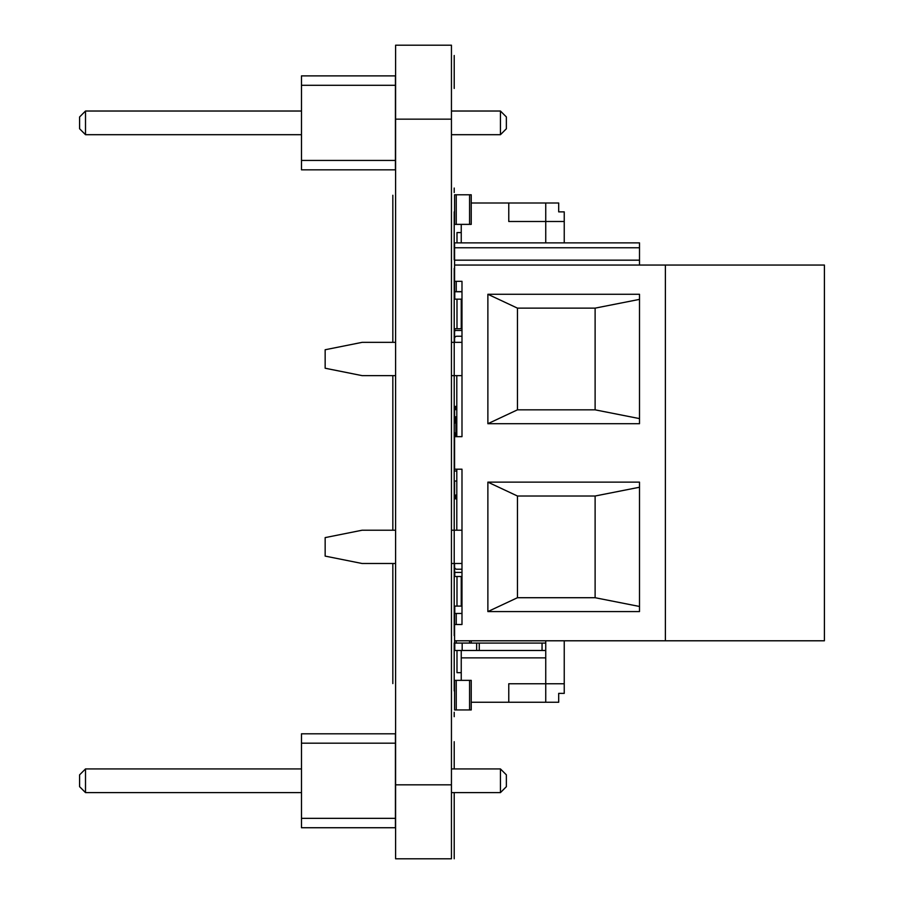 <?xml version="1.0" encoding="UTF-8"?>
<svg xmlns="http://www.w3.org/2000/svg" width="904" height="904" viewBox="0 0 904 904"><rect width="100%" height="100%" fill="white"/><g stroke="black" fill="none" stroke-linecap="round" stroke-linejoin="round"><path stroke-width="1.36" d="M454.588 566.311L454.588 571.113L454.588 566.311M455.887 572.413L461.989 572.413L455.887 572.413A1.299 1.299 0 0 1 454.588 571.113M455.887 436.655L455.887 416.902A1.299 1.299 0 0 1 454.588 415.614L454.588 410.8A1.299 1.299 0 0 1 455.887 409.512L456.802 409.512M456.249 709.945L471.233 709.945L471.233 680.362L454.588 680.362L454.588 709.945L456.249 709.945L456.249 680.362M455.141 408.913L455.141 406.404L456.802 406.404M461.989 328.74L454.768 328.74L454.768 331.101M461.989 291.755L454.768 291.755L454.768 299.156L461.989 299.156M564.243 242.871L564.243 221.491L545.745 221.491L545.745 203.004L508.771 203.004L508.771 221.491L545.745 221.491L545.745 242.871M456.995 328.74L456.995 299.156M456.995 242.871L456.995 232.588L461.243 232.588M545.745 203.004L558.695 203.004L558.695 211.875L564.243 211.875L564.243 221.491M461.989 306.546L461.243 306.546L461.243 321.338L461.989 321.338M461.243 306.546L461.243 299.156M461.243 224.373L461.243 242.871M461.243 328.74L461.243 321.338M471.233 203.004L508.771 203.004M456.249 281.325L456.249 291.642L461.989 291.642M456.249 291.642L454.588 291.642L454.588 281.325L461.989 281.325L461.989 436.655L454.588 436.655L454.588 432.959L455.887 432.959M462.17 650.484L462.17 643.083L454.768 643.083L454.768 650.484L542.05 650.484L542.05 643.083L479.267 643.083L479.267 650.484M462.17 643.083L479.267 643.083M545.745 640.789L545.745 657.875L461.243 657.875L461.243 680.362M545.745 643.083L545.745 650.484L476.657 650.484L476.657 643.083L545.745 643.083M461.989 606.098L454.768 606.098L454.768 613.466M455.141 495.087L455.141 498.861L456.802 498.861M454.768 571.78L454.768 576.515L461.989 576.515M545.745 657.875L545.745 702.25L508.771 702.25L508.771 683.763L564.243 683.763L564.243 640.789M461.243 672.666L456.995 672.666L456.995 650.484M456.995 606.098L456.995 576.515M564.243 683.763L564.243 693.379L558.695 693.379L558.695 702.25L545.745 702.25M461.989 583.916L461.243 583.916L461.243 598.708L461.989 598.708M461.243 583.916L461.243 576.515M461.243 657.875L461.243 650.484M461.243 606.098L461.243 598.708M508.771 702.25L471.233 702.25M456.802 481.03L454.588 481.03L454.588 495.087L456.802 495.087M455.887 422.97L454.588 422.97L454.588 408.913L456.802 408.913M454.588 436.655L454.588 471.041L456.802 471.041M395.421 169.828L395.421 75.891L301.484 75.891L301.484 169.828L395.421 169.828M395.421 160.437L301.484 160.437M395.421 85.292L301.484 85.292M451.446 111.022L500.443 111.022L500.443 134.696L451.446 134.696M301.484 134.696L85.507 134.696L85.507 111.022L79.597 116.944L79.597 128.775L85.507 134.696M301.484 111.022L85.507 111.022M500.443 134.696L506.364 128.775L506.364 116.944L500.443 111.022M395.421 827.736L395.421 733.799L301.484 733.799L301.484 827.736L395.421 827.736M395.421 818.346L301.484 818.346M395.421 743.19L301.484 743.19M451.446 768.931L500.443 768.931L500.443 792.605L451.446 792.605M301.484 792.605L85.507 792.605L85.507 768.931L79.597 774.852L79.597 786.683L85.507 792.605M301.484 768.931L85.507 768.931M500.443 792.605L506.364 786.683L506.364 774.852L500.443 768.931M469.571 194.789L471.233 194.789L471.233 224.373L454.588 224.373L454.588 194.789L469.571 194.789L469.571 224.373M454.87 337.384A1.299 1.299 0 0 1 454.588 336.582L454.588 331.768A1.299 1.299 0 0 1 455.887 330.48L461.989 330.48M454.588 342.345L454.588 338.469A2.215 2.215 0 0 1 456.802 336.243L461.989 336.243M456.802 375.635L456.802 436.655M456.802 469.199L456.802 530.219M454.588 563.497L454.588 567.011A2.215 2.215 0 0 0 456.802 569.237L461.989 569.237M456.249 624.517L456.249 613.466L454.588 613.466L454.588 643.049L471.233 643.049L471.233 640.789M456.249 613.466L461.989 613.466M461.989 530.219L451.446 530.219M395.602 530.219L362.131 530.219L325.157 537.609L325.157 556.107L362.131 563.497L395.602 563.497M451.446 563.497L461.989 563.497M395.602 342.345L362.131 342.345L325.157 349.746L325.157 368.233L362.131 375.635L395.602 375.635M451.446 375.635L461.989 375.635M461.989 342.345L451.446 342.345M454.588 469.199L461.989 469.199L461.989 624.517L454.588 624.517M665.389 640.789L824.403 640.789L824.403 265.053L665.389 265.053L665.389 640.789L454.588 640.789M665.389 265.053L454.588 265.053L454.588 281.325M487.877 482.137L487.877 611.579L639.501 611.579L639.501 482.137L487.877 482.137L517.461 496.013L517.461 597.713L595.114 597.713L595.114 496.013L639.501 487.245M487.877 294.275L487.877 423.705L639.501 423.705L639.501 294.275L487.877 294.275L517.461 308.14L517.461 409.84L595.114 409.84L595.114 308.14L639.501 299.382M461.989 623.534L461.989 624.517M454.588 265.053L454.588 242.871L639.501 242.871L639.501 265.053M595.114 409.84L639.501 418.597M595.114 308.14L517.461 308.14M595.114 597.713L639.501 606.471M595.114 496.013L517.461 496.013M517.461 409.84L487.877 423.705M517.461 597.713L487.877 611.579M454.215 88.445L454.215 72.083L454.215 88.445M454.215 82.151L454.215 60.896L454.215 82.151M454.215 55.494L454.215 62.907L454.215 55.494M454.215 67.823L454.215 80.931L454.215 67.823M454.215 188.043L454.215 192.484L454.215 188.043M454.215 259.832L454.215 211.841L454.215 259.832M454.215 230.802L454.215 259.764L454.215 230.802M454.215 212.655L454.215 259.764L454.215 212.655M454.215 252.114L454.215 237.763L454.215 252.114M454.215 226.689L454.215 231.13L454.215 226.689M454.215 255.312L454.215 259.753L454.215 255.312M454.215 635.648L454.215 268.352L454.215 635.648M454.215 375.635L454.215 530.219L454.215 375.635M454.215 271.053L454.215 307.292L454.215 271.053M454.215 287.924L454.215 274.771L454.215 287.924M454.215 293.958L454.215 298.399L454.215 293.958M454.215 342.345L454.215 341.068L454.215 342.345M454.215 382.663L454.215 399.274L454.215 382.663M454.215 392.087L454.215 396.528L454.215 392.087M454.215 434.53L454.215 422.315C454.215 419.467 454.215 419.467 454.215 422.315L454.215 434.53L454.215 422.315C454.215 419.467 454.215 419.467 454.215 422.315L454.215 434.53M454.215 507.472L454.215 511.913L454.215 507.472M454.215 594.199L454.215 630.438L454.215 594.199M454.215 606.708L454.215 611.149L454.215 606.708M454.215 607.657L454.215 611.33L454.215 607.657M454.215 686.328L454.215 643.015L454.215 686.328M454.215 682.656L454.215 651.196L454.215 682.656M454.215 643.829L454.215 690.938L454.215 643.829M454.215 661.615L454.215 680.554L454.215 661.615M454.215 682.983L454.215 651.614L454.215 682.983M454.215 645.354L454.215 649.795L454.215 645.354M454.215 673.616L454.215 678.045L454.215 673.616M454.215 712.262L454.215 716.691L454.215 712.262M454.215 858.777L454.215 792.605L454.215 858.777M454.215 768.931L454.215 741.698L454.215 768.931M454.215 849.184L454.215 812.504L454.215 849.184M454.215 850.257L454.215 813.555L454.215 850.257M454.215 843.895L454.215 819.679L454.215 843.895M454.215 813.826L454.215 850.076L454.215 813.826M454.215 814.018L454.215 822.244L454.215 814.018M454.215 827.702L454.215 842.268L454.215 827.702M454.215 814.606L454.215 850.845L454.215 814.606M454.215 828.29L454.215 842.867L454.215 828.29M454.215 847.432L454.215 843.488L454.215 847.432M392.833 264.058L392.833 195.264L392.833 264.058M392.833 235.3L392.833 249.041L392.833 235.3M392.833 239.085L392.833 227.119L392.833 239.085M392.833 261.064L392.833 234.249L392.833 261.064M392.833 258.906L392.833 239.899L392.833 258.906M392.833 280.726L392.833 274.138L392.833 280.726M392.833 500.454L392.833 478.397L392.833 500.454M392.833 530.219L392.833 375.635L392.833 530.219M392.833 573.498L392.833 587.532L392.833 573.498M392.833 628.449L392.833 608.494L392.833 628.449M392.833 253.086L392.833 342.345L392.833 253.086M392.833 563.497L392.833 648.394L392.833 563.497M392.833 275.63L392.833 303.1L392.833 275.63M392.833 342.345L392.833 306.512L392.833 342.345M392.833 375.635L392.833 436.745L392.833 375.635M392.833 404.54L392.833 424.778L392.833 404.54M392.833 432.485L392.833 460.87L392.833 432.485M392.833 509.234L392.833 469.131L392.833 509.234M392.833 642.077L392.833 635.094L392.833 642.077M392.833 255.99L392.833 278.545L392.833 255.99M392.833 299.066L392.833 269.539L392.833 299.066M392.833 293.19L392.833 275.325L392.833 293.19M392.833 298.343L392.833 275.019L392.833 298.343M392.833 284.195L392.833 297.077L392.833 284.195M392.833 312.445L392.833 285.257L392.833 312.445M392.833 321.191L392.833 290.41L392.833 321.191M392.833 314.14L392.833 307.891L392.833 314.14M392.833 381.386L392.833 410.326L392.833 381.386M392.833 405.534L392.833 385.059L392.833 405.534M392.833 412.156L392.833 397.816L392.833 412.156M392.833 433.92L392.833 403.602L392.833 433.92M392.833 415.535L392.833 432.281L392.833 415.535M392.833 427.524L392.833 446.214L392.833 427.524M392.833 415.196L392.833 423.117L392.833 415.196M392.833 425.479L392.833 415.704L392.833 425.479M392.833 480.329L392.833 430.925L392.833 480.329M392.833 476.295L392.833 438.768L392.833 476.295M392.833 481.877L392.833 440.96L392.833 481.877M392.833 450.508L392.833 481.809L392.833 450.508M392.833 455.718L392.833 450.599L392.833 455.718M392.833 451.424L392.833 455.774L392.833 451.424M392.833 486.521L392.833 453.91L392.833 486.521M392.833 481.832L392.833 458.814L392.833 481.832M392.833 481.979L392.833 463.368L392.833 481.979M392.833 495.234L392.833 487.109L392.833 495.234M392.833 493.516L392.833 490.228L392.833 493.516M392.833 519.438L392.833 501.573L392.833 519.438M392.833 506.455L392.833 499.584L392.833 506.455M392.833 566.932L392.833 569.034L392.833 566.932M392.833 563.813L392.833 606.912L392.833 563.813M392.833 588.775L392.833 572.707L392.833 588.775M392.833 583.136L392.833 576.752L392.833 583.136M392.833 580.605L392.833 575.193L392.833 580.605M392.833 576.277L392.833 581.927L392.833 576.277M392.833 607.782L392.833 584.47L392.833 607.782M392.833 593.634L392.833 606.527L392.833 593.634M392.833 641.015L392.833 611.127L392.833 641.015M392.833 637.704L392.833 620.732L392.833 637.704M392.833 645.32L392.833 615.793L392.833 645.32M392.833 639.456L392.833 621.579L392.833 639.456M392.833 647.298L392.833 635.309L392.833 647.298M392.833 643.038L392.833 622.11L392.833 643.038M392.833 677.311L392.833 641.772L392.833 677.311M392.833 683.582L392.833 652.801L392.833 683.582M392.833 671.423L392.833 657.084L392.833 671.423M395.602 119.158L395.602 858.8L451.446 858.8L395.602 858.8L451.446 858.8L451.446 45.2L395.602 45.2L451.446 45.2L395.602 45.2L395.602 119.158L451.446 119.158M469.571 709.945L469.571 680.362M456.226 408.913L456.226 406.404M456.226 495.087L456.226 498.861M456.249 194.789L456.249 224.373M456.249 643.049L456.249 640.789M469.571 643.049L469.571 640.789M454.588 260.171L639.501 260.171M454.588 247.764L639.501 247.764M395.602 784.83L451.446 784.83"/></g></svg>
